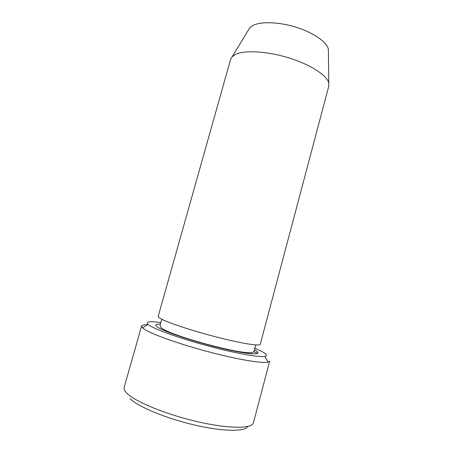 <?xml version="1.0" encoding="UTF-8"?>
<svg xmlns="http://www.w3.org/2000/svg" width="453" height="453" viewBox="0 0 453 453"><rect width="100%" height="100%" fill="white"/><g stroke="black" fill="none" stroke-linecap="round" stroke-linejoin="round"><path stroke-width="0.68" d="M161.019 322.615C149.632 321.024 145.317 321.63 148.08 324.433C152.468 328.414 176.766 337.423 205.175 345.186C233.584 352.966 259.082 357.581 264.886 356.392C268.244 355.599 266.245 353.499 258.895 350.084L254.671 348.238M328.419 52.084L328.385 49.32C327.021 42.225 313.946 32.882 296.641 27.401C279.354 21.891 260.877 21.257 252.876 25.487L249.733 27.803L248.301 30.164M235.792 54.286L232.185 56.699L230.622 59.337L158.193 316.387C158.035 316.941 159.088 317.813 161.353 319.008C169.15 323.165 194.127 331.347 218.284 337.485C242.474 343.646 260.028 346.335 260.277 344.314L328.782 86.189L328.782 83.12C327.145 75.509 310.917 64.773 289.354 58.052C267.814 51.302 245.096 49.943 235.792 54.286M144.966 329.62C153.346 334.835 180.356 344.393 209.088 351.964C237.831 359.552 262.196 363.578 267.978 362.157L269.665 361.12L253.42 422.808C252.281 428.793 229.059 428.968 197.689 421.749C166.353 414.58 135.243 401.743 126.936 393.283C124.609 390.979 123.68 389.031 124.139 387.44L141.557 326.069L142.48 327.825L144.966 329.62M257.706 353.351L253.844 351.738M147.525 324.773C143.884 324.693 141.897 325.124 141.557 326.069M247.706 426.494C245.288 431.834 223.023 431.686 194.36 424.971C165.724 418.295 137.746 406.551 129.971 398.589M254.422 349.841C264.133 354.988 252.967 355.39 226.562 349.439C200.254 343.55 167.661 333.085 158.844 327.91C154.28 325.203 154.807 323.94 160.424 324.127M249.733 27.803L232.185 56.699M328.385 49.32L328.782 83.12M161.783 319.229L160.056 325.124L161.053 327.791C168.391 333.561 205.77 344.909 231.715 350.26C242.836 352.593 251.743 353.272 252.961 352.4L254.229 350.888L255.741 344.937M148.08 324.433L142.48 327.825M264.886 356.392L267.978 362.157"/></g></svg>
